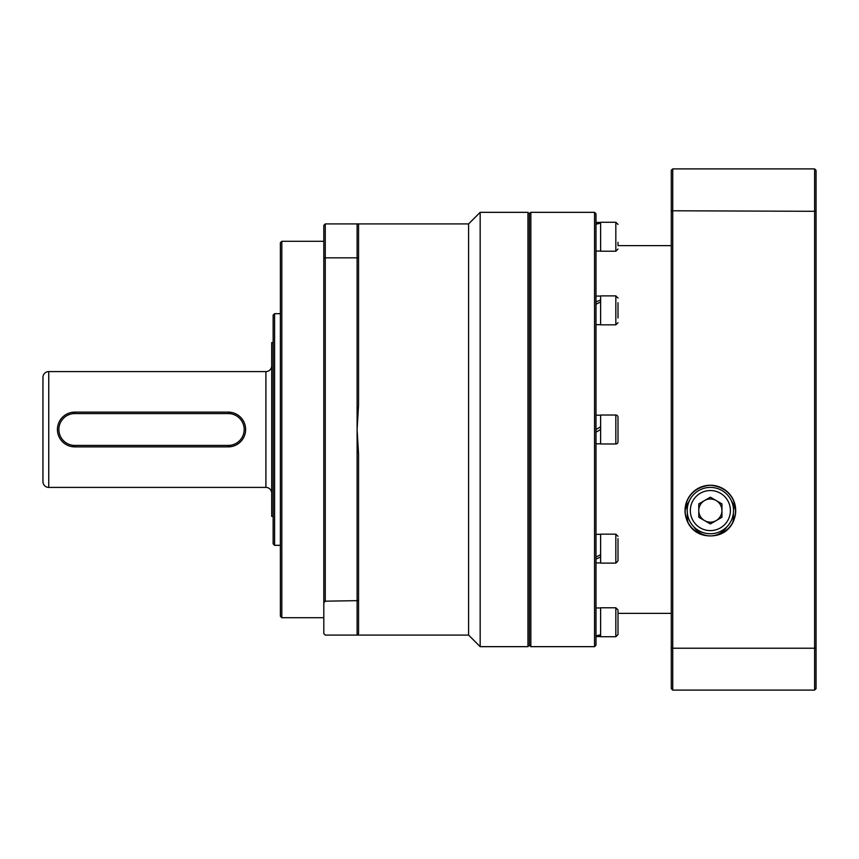 <?xml version="1.0" encoding="UTF-8"?>
<svg xmlns="http://www.w3.org/2000/svg" width="859" height="859" viewBox="0 0 859 859"><rect width="100%" height="100%" fill="white"/><g stroke="black" fill="none" stroke-linecap="round" stroke-linejoin="round"><path stroke-width="1.29" d="M271.691 365.794A5.788 5.788 0 0 1 265.903 371.593L48.738 371.593L48.738 487.407A5.788 5.788 0 0 1 42.95 481.62L42.95 377.38A5.788 5.788 0 0 1 48.738 371.593M271.691 493.206A5.788 5.788 0 0 0 265.903 487.407L48.738 487.407M280.378 616.257L280.378 242.743L281.827 241.293L281.827 617.707L280.378 616.257M273.141 543.876L273.141 315.124L274.59 313.675L274.59 545.325L273.141 543.876M527.952 212.334L529.391 213.784L530.841 212.334L530.841 646.666L529.391 645.216L529.391 213.784L529.391 645.216L527.952 646.666L527.952 212.334L480.17 212.334L480.17 646.666L527.952 646.666M280.378 313.675L274.59 313.675M280.378 545.325L274.59 545.325M273.141 342.634L271.691 342.634L271.691 516.366L273.141 516.366M71.372 446.53L74.797 446.873A17.373 17.373 0 0 1 57.424 429.5A17.373 17.373 0 0 1 74.797 412.127L71.394 412.46M231.694 412.47L228.258 412.127A17.373 17.373 0 0 1 245.631 429.5A17.373 17.373 0 0 1 228.258 446.873L231.662 446.54M480.17 646.666L468.584 635.08L468.584 223.92L480.17 212.334M468.584 223.92L358.557 223.92L358.557 405.147L357.108 429.5L358.557 453.853L358.557 633.631L357.108 635.08L325.26 635.08L323.811 633.631L323.811 225.369L325.26 223.92L358.557 223.92M468.584 635.08L357.108 635.08L357.108 257.829L325.26 257.829L325.26 601.171L358.557 600.645M323.811 241.293L281.827 241.293M323.811 617.707L281.827 617.707M325.26 601.171L323.811 602.889M358.557 258.355L357.108 257.829L357.108 223.92M325.26 223.92L325.26 257.829L323.811 258.355M74.797 413.576A15.924 15.924 0 0 0 58.874 429.5A15.924 15.924 0 0 0 74.797 445.424L228.258 445.424A15.924 15.924 0 0 0 244.192 429.5A15.924 15.924 0 0 0 228.258 413.576L74.797 413.576L74.797 412.127L228.258 412.127L228.258 413.576M228.258 445.424L228.258 446.873L74.797 446.873L74.797 445.424M594.546 212.334L595.996 213.784L595.996 645.216L594.546 646.666L594.546 212.334L530.841 212.334M594.546 646.666L530.841 646.666M671.276 245.631L617.997 245.631M671.276 613.369L617.997 613.369L617.997 614.088L617.997 613.369M710.361 485.238A25.341 25.341 0 0 0 685.031 510.579A25.341 25.341 0 0 0 710.361 535.909C678.427 535.941 675.195 488.374 710.361 485.238C745.472 488.331 742.337 535.962 710.361 535.909A25.341 25.341 0 0 0 735.701 510.579A25.341 25.341 0 0 0 710.361 485.238M816.05 647.697L814.6 648.223L814.6 168.901L816.05 170.35L816.05 688.65L814.6 690.099L814.6 648.223L672.726 648.223L672.726 690.099L814.6 690.099M672.726 690.099L671.276 688.65L671.276 170.35L672.726 168.901L672.726 210.777L816.05 211.303M814.6 168.901L672.726 168.901M671.276 211.303L672.726 210.777L672.726 648.223L671.276 647.697M735.701 510.257A26.06 26.06 0 0 0 731.535 501.162L735.701 510.246M689.197 501.162L685.031 510.246A26.06 26.06 0 0 1 689.197 501.162M600.624 429.5L595.996 432.174L595.996 443.802L600.624 443.802M600.624 426.826L595.996 429.5L595.996 415.198L600.624 415.198M617.997 417.195L617.997 441.805A2.169 2.169 0 0 1 615.828 443.974L615.828 415.026A2.169 2.169 0 0 1 617.997 417.195L617.997 425.323M615.828 443.974L600.624 443.974L600.624 415.026L615.828 415.026M617.997 441.805L617.997 433.677M600.624 301.96L595.996 304.269L595.996 321.932M600.624 296.065L595.996 296.065L595.996 301.96L600.624 299.941M595.996 301.96L595.996 304.269M600.624 223.136L595.996 224.199L595.996 241.154M595.996 224.199L595.996 223.136L600.624 222.545M600.624 635.864L595.996 636.455L595.996 635.864L600.624 634.801M595.996 617.846L595.996 635.864M600.624 557.04L595.996 559.059L595.996 562.935L600.624 562.935M595.996 537.068L595.996 557.04L600.624 554.731M595.996 559.059L595.996 557.04M617.997 302.733L617.997 318.002M615.828 295.883L615.828 324.842L600.624 324.842L600.624 295.883L615.828 295.883L617.997 298.062M617.997 303.603L617.997 311.237M617.997 242.324L617.997 244.912M615.828 251.215L600.624 251.215L600.624 222.256L615.828 222.256L617.997 224.424L615.828 222.256L615.828 251.215L617.997 249.046M617.997 616.676L617.997 634.576L617.997 609.954L615.828 607.785L615.828 636.744L617.997 634.576L615.828 636.744L600.624 636.744L600.624 607.785L615.828 607.785M617.997 538.679L617.997 560.938L617.997 538.679M615.828 534.158L615.828 563.117L600.624 563.117L600.624 534.158L615.828 534.158L617.997 536.327M704.573 520.608A11.586 11.586 0 0 0 721.947 510.579A11.586 11.586 0 0 0 704.573 500.539A11.586 11.586 0 0 0 704.573 520.608M710.361 530.604A20.025 20.025 0 0 0 730.397 510.579A20.025 20.025 0 0 0 710.361 490.543A20.025 20.025 0 0 0 690.335 510.579A20.025 20.025 0 0 0 710.361 530.604M710.361 533.74A23.161 23.161 0 0 0 733.532 510.579A23.161 23.161 0 0 0 710.361 487.407A23.161 23.161 0 0 0 687.2 510.579A23.161 23.161 0 0 0 710.361 533.74M710.361 523.947L721.947 517.258L721.947 503.889L710.361 497.2L698.786 503.889L698.786 517.258L710.361 523.947M733.35 513.467A23.161 23.161 0 0 1 732.684 522.562M688.048 522.562A23.161 23.161 0 0 1 687.383 513.467A23.161 23.161 0 0 0 688.048 522.562M265.903 487.407L265.903 371.593M693.847 526.814A19.542 19.542 0 0 0 726.875 526.814M595.996 324.67L600.624 324.67M595.996 251.043L600.624 251.043M595.996 222.427L600.624 222.427M595.996 636.573L600.624 636.573L595.996 636.573M595.996 607.957L600.624 607.957M595.996 534.33L600.624 534.33M615.828 324.842L617.997 322.673M600.624 636.744L615.828 636.744M615.828 563.117L617.997 560.938"/></g></svg>
